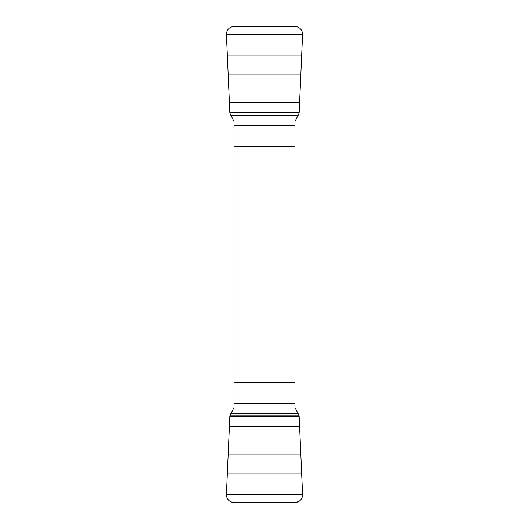 <?xml version="1.0" encoding="UTF-8"?>
<svg xmlns="http://www.w3.org/2000/svg" width="529" height="529" viewBox="0 0 529 529"><rect width="100%" height="100%" fill="white"/><g stroke="black" fill="none" stroke-linecap="round" stroke-linejoin="round"><path stroke-width="0.79" d="M226.432 34.464L302.568 34.464C302.416 30.127 300.241 27.482 296.035 26.516L232.965 26.516C228.753 27.488 226.577 30.14 226.432 34.464L229.87 113.166L234.036 121.518L234.036 407.482L229.87 415.834L299.13 415.834L302.568 494.536C302.595 497.61 301.299 499.965 298.693 501.585L295.023 502.55L233.977 502.55C229.202 502.021 226.69 499.35 226.432 494.536L229.87 415.834L226.432 494.536C226.584 498.873 228.759 501.518 232.965 502.484L296.035 502.484C300.247 501.512 302.423 498.86 302.568 494.536L226.432 494.536M302.568 494.536L299.13 415.834L294.964 407.482L294.964 121.518L299.13 113.166L302.568 34.464M294.964 146.235L234.036 146.235M234.036 382.765L294.964 382.765M294.964 403.243L234.036 403.243M298.191 413.341L230.809 413.341M301.682 473.898L227.318 473.898M300.856 454.841L228.144 454.841M299.626 426.255L229.374 426.255M299.169 416.726L229.831 416.726M234.036 125.757L294.964 125.757M230.809 115.659L298.191 115.659M227.318 55.102L301.682 55.102M228.144 74.159L300.856 74.159M229.374 102.745L299.626 102.745M229.831 112.274L299.169 112.274"/></g></svg>
